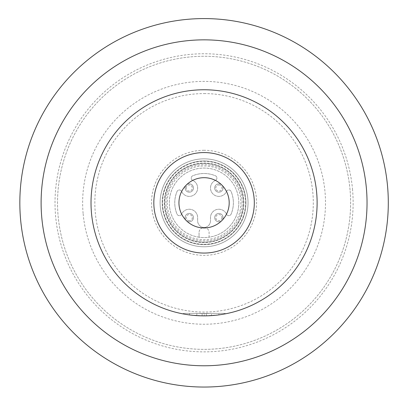 <?xml version="1.0" encoding="UTF-8"?>
<svg xmlns="http://www.w3.org/2000/svg" width="408" height="408" viewBox="0 0 408 408"><rect width="100%" height="100%" fill="white"/><g stroke="black" fill="none" stroke-linecap="round" stroke-linejoin="round"><path stroke-width="0.31" stroke-dasharray="2.04 1.53" d="M183.284 313.936A113.052 113.052 0 0 0 204.071 315.863L189.562 314.93A113.052 113.052 0 0 0 202.123 315.848A113.052 113.052 0 0 1 183.284 313.936L183.284 313.364L183.284 313.936M204.219 315.863L204.071 315.863A113.052 113.052 0 0 0 225.155 313.88A113.052 113.052 0 0 1 206.31 315.843A113.052 113.052 0 0 0 218.872 314.889L204.219 315.863L211.584 315.614A113.052 113.052 0 0 1 196.855 315.634L204.219 315.863L204.219 313.528L210.232 313.364L198.206 313.364L204.219 313.528L204.219 315.863M204.071 253.057A50.245 50.245 0 0 1 160.558 177.689A50.245 50.245 0 0 1 247.585 177.689A50.245 50.245 0 0 1 204.071 253.057A50.245 50.245 0 0 1 160.558 177.689A50.245 50.245 0 0 1 247.585 177.689A50.245 50.245 0 0 1 204.071 253.057A50.245 50.245 0 0 1 160.558 177.689A50.245 50.245 0 0 1 247.585 177.689A50.245 50.245 0 0 1 204.071 253.057M204.071 246.779A43.962 43.962 0 0 1 165.995 180.831A43.962 43.962 0 0 1 242.143 180.831A43.962 43.962 0 0 1 204.071 246.779A43.962 43.962 0 0 1 165.995 180.831A43.962 43.962 0 0 1 242.143 180.831A43.962 43.962 0 0 1 204.071 246.779M238.823 202.812A34.751 34.751 0 0 0 186.696 172.717A34.751 34.751 0 0 0 186.696 232.912A34.751 34.751 0 0 0 238.823 202.812A34.751 34.751 0 0 1 209.095 237.201L209.095 232.54A5.024 5.024 0 0 0 204.071 227.516A5.024 5.024 0 0 0 199.048 232.54A5.024 5.024 0 0 1 204.071 227.516A5.024 5.024 0 0 1 209.095 232.54L209.095 237.201A34.751 34.751 0 0 1 199.048 237.201L199.048 232.54L199.048 237.201A34.751 34.751 0 0 1 169.478 199.456A34.751 34.751 0 0 1 205.749 168.101A34.751 34.751 0 0 1 238.823 202.812M204.071 315.863A113.052 113.052 0 0 1 106.167 146.288A113.052 113.052 0 0 1 301.976 146.288A113.052 113.052 0 0 1 204.071 315.863A113.052 113.052 0 0 1 91.448 212.665A113.052 113.052 0 0 1 197.498 89.954A113.052 113.052 0 0 1 317.072 199.527A113.052 113.052 0 0 1 204.071 315.863A113.052 113.052 0 0 1 106.167 146.288A113.052 113.052 0 0 1 301.976 146.288A113.052 113.052 0 0 1 204.071 315.863A113.052 113.052 0 0 1 91.448 212.665A113.052 113.052 0 0 1 197.498 89.954A113.052 113.052 0 0 1 317.072 199.527A113.052 113.052 0 0 1 204.071 315.863M196.855 313.364L198.206 313.364A110.986 110.986 0 0 0 210.232 313.364A110.986 110.986 0 0 1 206.31 313.507A110.986 110.986 0 0 0 210.232 313.364A110.986 110.986 0 0 1 198.206 313.364A110.986 110.986 0 0 0 202.123 313.507A110.986 110.986 0 0 1 198.206 313.364L196.855 313.364L196.855 315.634M218.872 313.364L210.232 313.364L218.872 313.364L218.872 314.889M211.584 313.364L210.232 313.364L211.584 313.364L211.584 315.614M189.562 313.364L198.206 313.364L183.284 313.364L198.206 313.364L189.562 313.364L189.562 314.93M225.155 313.364L225.155 313.88L225.155 313.364L210.232 313.364L225.155 313.364M206.31 313.507L206.31 315.843L206.31 313.507M202.123 313.507L202.123 315.848L202.123 313.507M350.059 190.041A146.549 146.549 0 0 0 120.013 82.768A146.549 146.549 0 0 0 142.137 335.631A146.549 146.549 0 0 0 350.059 190.041A146.549 146.549 0 0 0 120.013 82.768A146.549 146.549 0 0 0 142.137 335.631A146.549 146.549 0 0 0 350.059 190.041M179.041 205.005A25.123 25.123 0 0 1 208.432 178.072A25.123 25.123 0 0 1 226.838 213.43A25.123 25.123 0 0 1 179.041 205.005M189.266 220.682A3.065 3.065 0 0 1 186.614 216.082A3.065 3.065 0 0 1 191.923 216.082A3.065 3.065 0 0 1 189.266 220.682M186.201 188.011A3.065 3.065 0 0 1 190.801 185.354A3.065 3.065 0 0 1 190.801 190.664A3.065 3.065 0 0 1 186.201 188.011M218.872 184.946A3.065 3.065 0 0 1 221.529 189.541A3.065 3.065 0 0 1 216.22 189.541A3.065 3.065 0 0 1 218.872 184.946M221.937 217.617A3.065 3.065 0 0 1 217.342 220.269A3.065 3.065 0 0 1 217.342 214.96A3.065 3.065 0 0 1 221.937 217.617M189.266 221.804A4.187 4.187 0 0 1 185.64 215.521A4.187 4.187 0 0 1 192.892 215.521A4.187 4.187 0 0 1 189.266 221.804A4.187 4.187 0 0 1 185.64 215.521A4.187 4.187 0 0 1 192.892 215.521A4.187 4.187 0 0 1 189.266 221.804M185.079 188.011A4.187 4.187 0 0 1 191.362 184.385A4.187 4.187 0 0 1 191.362 191.638A4.187 4.187 0 0 1 185.079 188.011A4.187 4.187 0 0 1 191.362 184.385A4.187 4.187 0 0 1 191.362 191.638A4.187 4.187 0 0 1 185.079 188.011M218.872 183.824A4.187 4.187 0 0 1 222.498 190.102A4.187 4.187 0 0 1 215.246 190.102A4.187 4.187 0 0 1 218.872 183.824A4.187 4.187 0 0 1 222.498 190.102A4.187 4.187 0 0 1 215.246 190.102A4.187 4.187 0 0 1 218.872 183.824M223.059 217.617A4.187 4.187 0 0 1 216.781 221.243A4.187 4.187 0 0 1 216.781 213.991A4.187 4.187 0 0 1 223.059 217.617A4.187 4.187 0 0 1 216.781 221.243A4.187 4.187 0 0 1 216.781 213.991A4.187 4.187 0 0 1 223.059 217.617M215.429 180.377A2.514 2.514 0 0 0 215.368 175.766A29.31 29.31 0 0 0 192.775 175.766A2.514 2.514 0 0 0 192.709 180.377A8.374 8.374 0 0 1 195.187 193.933A8.374 8.374 0 0 1 181.631 191.454A2.514 2.514 0 0 0 177.026 191.515A29.31 29.31 0 0 0 177.026 214.108A2.514 2.514 0 0 0 181.631 214.174A8.374 8.374 0 0 1 197.64 217.617L197.64 220.82A6.701 6.701 0 0 0 204.071 227.511A6.701 6.701 0 0 0 210.497 220.82L210.497 217.617A8.374 8.374 0 0 1 226.506 214.174A2.514 2.514 0 0 0 231.117 214.108A29.31 29.31 0 0 0 231.117 191.515A2.514 2.514 0 0 0 226.506 191.454A8.374 8.374 0 0 1 212.951 193.933A8.374 8.374 0 0 1 215.429 180.377A2.514 2.514 0 0 0 215.368 175.766A29.31 29.31 0 0 0 192.775 175.766A2.514 2.514 0 0 0 192.709 180.377A8.374 8.374 0 0 1 195.187 193.933A8.374 8.374 0 0 1 181.631 191.454A2.514 2.514 0 0 0 177.026 191.515A29.31 29.31 0 0 0 177.026 214.108A2.514 2.514 0 0 0 181.631 214.174A8.374 8.374 0 0 1 197.64 217.617L197.64 220.82A6.701 6.701 0 0 0 204.071 227.511A6.701 6.701 0 0 0 210.497 220.82L210.497 217.617A8.374 8.374 0 0 1 226.506 214.174A2.514 2.514 0 0 0 231.117 214.108A29.31 29.31 0 0 0 231.117 191.515A2.514 2.514 0 0 0 226.506 191.454A8.374 8.374 0 0 1 212.951 193.933A8.374 8.374 0 0 1 215.429 180.377M243.846 202.812A39.775 39.775 0 0 0 184.181 168.366A39.775 39.775 0 0 0 184.181 237.262A39.775 39.775 0 0 0 243.846 202.812A39.775 39.775 0 0 0 184.181 168.366A39.775 39.775 0 0 0 184.181 237.262A39.775 39.775 0 0 0 243.846 202.812A39.775 39.775 0 0 0 184.181 168.366A39.775 39.775 0 0 0 184.181 237.262A39.775 39.775 0 0 0 243.846 202.812M167.224 202.812A36.848 36.848 0 0 0 222.493 234.722A36.848 36.848 0 0 0 222.493 170.901A36.848 36.848 0 0 0 167.224 202.812M245.942 202.812A41.871 41.871 0 0 0 183.136 166.551A41.871 41.871 0 0 0 183.136 239.073A41.871 41.871 0 0 0 245.942 202.812A41.871 41.871 0 0 0 204.071 160.941A41.871 41.871 0 0 0 162.2 202.812A41.871 41.871 0 0 0 204.071 244.683A41.871 41.871 0 0 0 245.942 202.812M204.071 244.264A41.453 41.453 0 0 0 239.97 182.085A41.453 41.453 0 0 0 168.173 182.085A41.453 41.453 0 0 0 204.071 244.264A41.453 41.453 0 0 0 245.524 202.812A41.453 41.453 0 0 0 204.071 161.359A41.453 41.453 0 0 0 162.619 202.812A41.453 41.453 0 0 0 204.071 244.264M164.71 202.812A39.357 39.357 0 0 0 223.747 236.9A39.357 39.357 0 0 0 223.747 168.728A39.357 39.357 0 0 0 164.71 202.812A39.357 39.357 0 0 0 223.747 236.9A39.357 39.357 0 0 0 223.747 168.728A39.357 39.357 0 0 0 164.71 202.812A39.357 39.357 0 0 0 223.747 236.9A39.357 39.357 0 0 0 223.747 168.728A39.357 39.357 0 0 0 164.71 202.812M204.071 150.277A52.54 52.54 0 0 0 151.531 202.812A52.54 52.54 0 0 0 204.071 255.352A52.54 52.54 0 0 0 256.606 202.812A52.54 52.54 0 0 0 204.071 150.277M204.071 93.585A109.227 109.227 0 0 1 313.298 202.812A109.227 109.227 0 0 1 204.071 312.043A109.227 109.227 0 0 1 94.84 202.812A109.227 109.227 0 0 1 204.071 93.585M352.563 189.822A149.058 149.058 0 0 0 118.575 80.713A149.058 149.058 0 0 0 141.076 337.906A149.058 149.058 0 0 0 352.563 189.822M83.105 213.394A121.426 121.426 0 0 1 255.388 92.764A121.426 121.426 0 0 1 273.717 302.277A121.426 121.426 0 0 1 83.105 213.394M242.174 202.812A38.102 38.102 0 0 0 185.018 169.815A38.102 38.102 0 0 0 185.018 235.809A38.102 38.102 0 0 0 242.174 202.812"/><path stroke-width="0.61" d="M316.69 192.959A113.052 113.052 0 0 0 139.225 110.206A113.052 113.052 0 0 0 156.295 305.271A113.052 113.052 0 0 0 316.69 192.959M366.415 188.608A162.96 162.96 0 0 0 110.599 69.324A162.96 162.96 0 0 0 135.201 350.508A162.96 162.96 0 0 0 366.415 188.608M387.6 186.757A184.232 184.232 0 0 0 98.399 51.898A184.232 184.232 0 0 0 126.21 369.786A184.232 184.232 0 0 0 387.6 186.757M187.92 222.059A25.123 25.123 0 0 1 195.478 179.204A25.123 25.123 0 0 1 228.811 207.177A25.123 25.123 0 0 1 187.92 222.059M154.015 207.193A50.245 50.245 0 0 1 225.303 157.274A50.245 50.245 0 0 1 232.891 243.974A50.245 50.245 0 0 1 154.015 207.193"/></g></svg>
